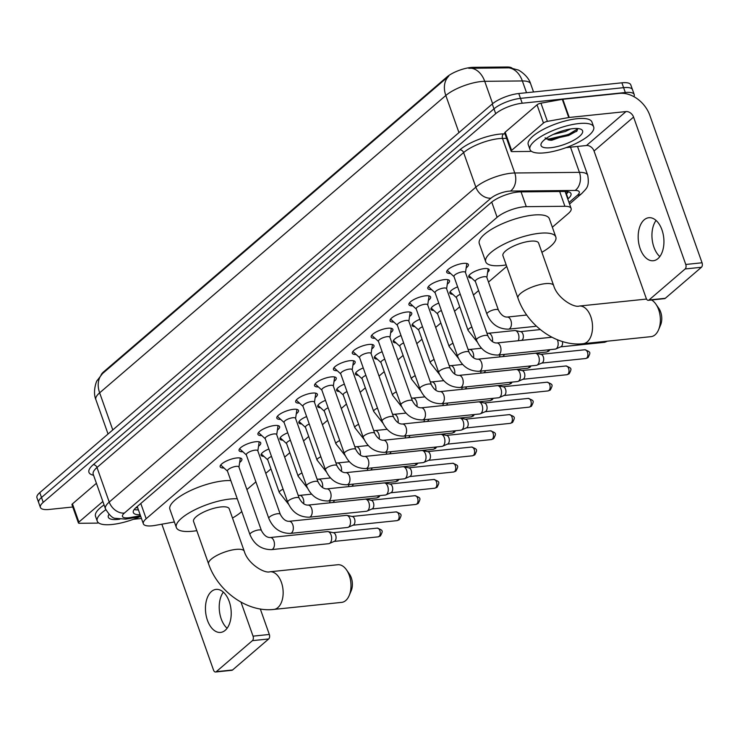 <?xml version="1.0" encoding="UTF-8"?>
<svg xmlns="http://www.w3.org/2000/svg" width="739" height="739" viewBox="0 0 739 739"><rect width="100%" height="100%" fill="white"/><g stroke="black" fill="none" stroke-linecap="round" stroke-linejoin="round"><path stroke-width="1.11" d="M281.328 447.742A10.817 3.307 -19.5 0 1 281.476 448.019A10.817 3.307 -19.5 0 1 281.541 448.333M300.21 431.53A10.817 3.307 -19.5 0 1 300.357 431.807A10.817 3.307 -19.5 0 1 300.413 432.121M319.082 415.318A10.817 3.307 -19.5 0 1 319.23 415.595A10.817 3.307 -19.5 0 1 319.294 415.9M337.954 399.097A10.817 3.307 -19.5 0 1 338.111 399.383A10.817 3.307 -19.5 0 1 338.166 399.688M356.835 382.885A10.817 3.307 -19.5 0 1 356.983 383.162A10.817 3.307 -19.5 0 1 357.039 383.476M375.708 366.673A10.817 3.307 -19.5 0 1 375.865 366.95A10.817 3.307 -19.5 0 1 375.92 367.265M394.589 350.462A10.817 3.307 -19.5 0 1 394.737 350.739A10.817 3.307 -19.5 0 1 394.792 351.053M413.461 334.25A10.817 3.307 -19.5 0 1 413.609 334.527A10.817 3.307 -19.5 0 1 413.674 334.841M432.343 318.038A10.817 3.307 -19.5 0 1 432.491 318.315A10.817 3.307 -19.5 0 1 432.546 318.62M451.215 301.817A10.817 3.307 -19.5 0 1 451.363 302.103A10.817 3.307 -19.5 0 1 451.427 302.408M470.096 285.605A10.817 3.307 -19.5 0 1 470.244 285.882A10.817 3.307 -19.5 0 1 470.3 286.196M471.593 278.049A10.817 3.307 -19.5 0 1 468.729 276.894A10.817 3.307 -19.5 0 1 473.487 272.054A10.817 3.307 -19.5 0 1 484.378 268.599A10.817 3.307 -19.5 0 1 489.116 269.67A10.817 3.307 -19.5 0 1 487.62 272.368M224.019 467.999A11.501 3.519 -19.5 0 1 220.176 466.78A11.501 3.519 -19.5 0 1 225.238 461.626A11.501 3.519 -19.5 0 1 236.822 457.958A11.501 3.519 -19.5 0 1 241.865 459.095A11.501 3.519 -19.5 0 1 239.648 462.466M242.9 451.788A11.501 3.519 -19.5 0 1 239.057 450.559A11.501 3.519 -19.5 0 1 244.11 445.414A11.501 3.519 -19.5 0 1 255.694 441.737A11.501 3.519 -19.5 0 1 260.738 442.883A11.501 3.519 -19.5 0 1 258.53 446.254M261.772 435.576A11.501 3.519 -19.5 0 1 257.929 434.347A11.501 3.519 -19.5 0 1 262.992 429.202A11.501 3.519 -19.5 0 1 274.575 425.525A11.501 3.519 -19.5 0 1 279.619 426.671A11.501 3.519 -19.5 0 1 277.402 430.043M280.654 419.364A11.501 3.519 -19.5 0 1 276.811 418.135A11.501 3.519 -19.5 0 1 281.864 412.99A11.501 3.519 -19.5 0 1 293.448 409.314A11.501 3.519 -19.5 0 1 298.491 410.459A11.501 3.519 -19.5 0 1 296.274 413.831M299.526 403.152A11.501 3.519 -19.5 0 1 295.683 401.924A11.501 3.519 -19.5 0 1 300.745 396.778A11.501 3.519 -19.5 0 1 312.329 393.102A11.501 3.519 -19.5 0 1 317.373 394.247A11.501 3.519 -19.5 0 1 315.156 397.61M318.407 386.931A11.501 3.519 -19.5 0 1 314.555 385.712A11.501 3.519 -19.5 0 1 319.618 380.557A11.501 3.519 -19.5 0 1 331.201 376.89A11.501 3.519 -19.5 0 1 336.245 378.026A11.501 3.519 -19.5 0 1 334.028 381.398M337.28 370.719A11.501 3.519 -19.5 0 1 333.437 369.5A11.501 3.519 -19.5 0 1 338.499 364.345A11.501 3.519 -19.5 0 1 350.083 360.678A11.501 3.519 -19.5 0 1 355.126 361.814A11.501 3.519 -19.5 0 1 352.909 365.186M356.161 354.508A11.501 3.519 -19.5 0 1 352.309 353.279A11.501 3.519 -19.5 0 1 357.371 348.134A11.501 3.519 -19.5 0 1 368.955 344.457A11.501 3.519 -19.5 0 1 373.999 345.603A11.501 3.519 -19.5 0 1 371.782 348.974M375.033 338.296A11.501 3.519 -19.5 0 1 371.19 337.067A11.501 3.519 -19.5 0 1 376.243 331.922A11.501 3.519 -19.5 0 1 387.827 328.245A11.501 3.519 -19.5 0 1 392.88 329.391A11.501 3.519 -19.5 0 1 390.663 332.762M393.905 322.084A11.501 3.519 -19.5 0 1 390.063 320.855A11.501 3.519 -19.5 0 1 395.125 315.71A11.501 3.519 -19.5 0 1 406.709 312.034A11.501 3.519 -19.5 0 1 411.752 313.179A11.501 3.519 -19.5 0 1 409.535 316.551M412.787 305.872A11.501 3.519 -19.5 0 1 408.944 304.644A11.501 3.519 -19.5 0 1 413.997 299.489A11.501 3.519 -19.5 0 1 425.581 295.822A11.501 3.519 -19.5 0 1 430.625 296.958A11.501 3.519 -19.5 0 1 428.408 300.33M431.659 289.651A11.501 3.519 -19.5 0 1 427.816 288.432A11.501 3.519 -19.5 0 1 432.878 283.277A11.501 3.519 -19.5 0 1 444.462 279.61A11.501 3.519 -19.5 0 1 449.506 280.746A11.501 3.519 -19.5 0 1 447.289 284.118M450.541 273.439A11.501 3.519 -19.5 0 1 446.698 272.22A11.501 3.519 -19.5 0 1 451.751 267.065A11.501 3.519 -19.5 0 1 463.335 263.398A11.501 3.519 -19.5 0 1 468.378 264.534A11.501 3.519 -19.5 0 1 466.161 267.906M552.356 227.215L568.291 213.534A20.276 6.198 160.5 0 0 571.118 208.453A20.276 6.198 160.5 0 0 564.901 206.283L526.288 206.661A20.276 6.198 160.5 0 0 523.618 206.818A20.276 6.198 160.5 0 0 497.116 217.294L146.183 518.723A20.276 6.198 160.5 0 0 143.348 523.794A20.276 6.198 160.5 0 0 155.218 525.383L174.376 521.956M512.09 68.145A18.244 5.579 160.5 0 0 507.065 67L473.283 67.332A18.244 5.579 160.5 0 0 470.872 67.48A18.244 5.579 160.5 0 0 447.021 76.902L103.571 371.902A18.244 5.579 160.5 0 0 101.114 374.95M246.909 489.578L255.888 481.865M265.781 473.357L270.954 468.923M284.663 457.145L289.836 452.702M303.535 440.934L308.708 436.49M322.416 424.722L327.589 420.279M341.289 408.51L346.462 404.067M360.17 392.298L365.334 387.855M379.042 376.077L384.215 371.643M397.915 359.865L403.088 355.422M416.796 343.653L421.969 339.21M435.668 327.442L440.841 322.998M454.55 311.23L459.723 306.787M473.422 295.018L478.595 290.575M488.488 282.076L506.723 266.409M452.721 294.261A10.817 3.307 -19.5 0 1 449.857 293.106A10.817 3.307 -19.5 0 1 457.635 286.871M433.839 310.472A10.817 3.307 -19.5 0 1 430.976 309.318A10.817 3.307 -19.5 0 1 438.763 303.082M414.967 326.684A10.817 3.307 -19.5 0 1 412.103 325.529A10.817 3.307 -19.5 0 1 419.881 319.303M396.095 342.896A10.817 3.307 -19.5 0 1 393.231 341.741A10.817 3.307 -19.5 0 1 401.009 335.515M377.213 359.117A10.817 3.307 -19.5 0 1 374.35 357.962A10.817 3.307 -19.5 0 1 382.128 351.727M358.341 375.329A10.817 3.307 -19.5 0 1 355.477 374.174A10.817 3.307 -19.5 0 1 363.255 367.939M339.46 391.541A10.817 3.307 -19.5 0 1 336.596 390.386A10.817 3.307 -19.5 0 1 344.374 384.151M320.587 407.752A10.817 3.307 -19.5 0 1 317.724 406.598A10.817 3.307 -19.5 0 1 325.502 400.362M301.706 423.964A10.817 3.307 -19.5 0 1 298.842 422.81A10.817 3.307 -19.5 0 1 306.62 416.584M282.834 440.176A10.817 3.307 -19.5 0 1 279.97 439.021A10.817 3.307 -19.5 0 1 287.748 432.795M263.962 456.397A10.817 3.307 -19.5 0 1 261.089 455.242A10.817 3.307 -19.5 0 1 268.876 449.007M510.316 67.886L517.799 69.919C517.697 69.3 528.228 75.295 530.657 83.84A27.038 8.268 160.5 0 0 522.362 80.948L484.719 81.318A27.038 8.268 160.5 0 0 481.154 81.53A27.038 8.268 160.5 0 0 445.82 95.488A23.657 17.671 -130.7 0 1 448.721 76.2L102.545 373.546L97.178 380.53C96.698 380.234 92.384 391.661 95.867 399.605L108.051 434.005M526.528 92.708L522.362 80.948A23.657 16.812 -90.6 0 0 508.903 67.849L468.775 68.284M72.782 507L49.282 509.439A20.276 6.198 -19.5 0 1 40.386 507.425L38.668 502.575A20.276 6.198 -19.5 0 1 41.504 497.495L493.985 108.836A20.276 6.198 -19.5 0 1 520.487 98.37L623.605 87.664A20.276 6.198 -19.5 0 1 632.492 89.678A20.276 6.198 -19.5 0 0 623.605 87.664L520.487 98.37A20.276 6.198 -19.5 0 0 493.985 108.836L41.504 497.495A20.276 6.198 -19.5 0 0 38.668 502.575L36.95 497.716A20.276 6.198 -19.5 0 1 39.777 492.645L492.266 103.987A20.276 6.198 -19.5 0 1 518.769 93.52L621.887 82.814A20.276 6.198 -19.5 0 1 630.773 84.828L634.21 94.527A20.276 6.198 -19.5 0 1 633.914 96.661M567.783 199.022L568.152 198.708A20.276 6.198 160.5 0 0 570.979 193.627A20.276 6.198 160.5 0 0 564.762 191.456L520.358 191.891A20.276 6.198 160.5 0 0 517.688 192.057A20.276 6.198 160.5 0 0 491.186 202.523L136.152 507.471A20.276 6.198 160.5 0 0 133.316 512.552A20.276 6.198 160.5 0 0 140.133 514.714M40.386 507.425A20.276 6.198 -19.5 0 1 43.222 502.344L495.703 113.695A20.276 6.198 -19.5 0 1 522.205 103.22L625.323 92.514A20.276 6.198 -19.5 0 1 634.21 94.527M138.415 509.855A20.276 6.198 -19.5 0 1 134.184 509.513M565.732 193.23A20.276 15.149 -130.7 0 0 568.383 191.826A20.276 6.198 -19.5 0 1 566.434 193.858L566.065 194.172M544.791 152.825A33.791 10.328 -19.5 0 1 529.965 149.472A33.791 10.328 -19.5 0 1 544.828 134.341A33.791 10.328 -19.5 0 1 578.859 123.552A33.791 10.328 -19.5 0 1 593.676 126.905A33.791 10.328 -19.5 0 1 578.813 142.036A33.791 10.328 -19.5 0 1 544.791 152.825M529.965 149.472L528.246 144.613A33.791 10.328 -19.5 0 1 543.11 129.491A33.791 10.328 -19.5 0 1 577.141 118.702A33.791 10.328 -19.5 0 1 591.957 122.055L593.676 126.905M572.928 128.651A22.031 6.734 -19.5 0 1 580.771 129.186A22.031 6.734 -19.5 0 1 575.635 139.135A22.031 6.734 -19.5 0 1 550.712 147.726A22.031 6.734 -19.5 0 1 541.428 143.117A22.031 6.734 -19.5 0 1 572.928 128.651M545.096 137.842L549.613 140.198L551.765 140.262L576.596 131.394L577.898 128.549M553.271 134.424L565.427 131.459L570.619 128.956M548.19 139.976L568.679 135.496L577.168 130.775M545.798 138.914L549.012 138.997L568.346 134.535L577.953 128.743M657.932 258.641A21.625 12.766 -95.9 0 0 663.077 233.783A21.625 12.766 -95.9 0 0 648.824 217.719A21.625 12.766 -95.9 0 0 644.186 219.816A21.625 12.766 -95.9 0 0 639.032 244.674A21.625 12.766 -95.9 0 0 653.285 260.738A21.625 12.766 -95.9 0 0 657.932 258.641M511.61 150.396A3.381 1.035 160.5 0 0 511.139 151.246L504.7 133.048A3.381 1.035 -19.5 0 1 505.171 132.198L511.61 150.396L543.47 123.034L537.031 104.836A3.381 1.035 -19.5 0 1 540.948 103.164L562.305 99.34A3.381 1.035 -19.5 0 1 562.804 99.266L619.55 93.373A27.038 20.202 -130.7 0 1 649.849 115.386L702.05 262.779A3.381 1.995 84.1 0 1 701.422 267.278L685.136 268.968A3.381 1.995 -95.9 0 0 685.764 264.47L633.572 117.076A6.762 5.053 49.3 0 0 625.998 111.571L569.252 117.464A3.381 1.035 160.5 0 0 568.753 117.538L547.396 121.362A3.381 1.035 160.5 0 0 543.47 123.034M505.171 132.198L537.031 104.836M566.074 147.634L586.47 145.518A6.762 5.053 49.3 0 1 594.045 151.024L646.246 298.417A3.381 1.995 -95.9 0 0 648.297 300.32A3.381 1.995 -95.9 0 0 649.018 299.988L665.303 298.297L701.422 267.278M665.303 298.297A3.381 1.995 84.1 0 1 664.583 298.63L648.297 300.32M649.018 299.988L685.136 268.968M511.139 151.246A3.381 1.035 160.5 0 0 512.173 151.606L529.281 151.44A3.381 1.035 160.5 0 0 529.724 151.412L531.378 151.236M659.816 256.581A21.625 12.766 84.1 0 1 656.066 220.444M140.105 516.607A33.791 10.328 -19.5 0 1 112.06 524.496A33.791 10.328 -19.5 0 1 97.243 521.143A33.791 10.328 -19.5 0 1 105.825 509.762M97.243 521.143L95.525 516.293A33.791 10.328 -19.5 0 1 104.079 504.931M119.792 519.175A22.031 6.734 -19.5 0 1 117.991 519.406A22.031 6.734 -19.5 0 1 108.707 514.797A22.031 6.734 -19.5 0 1 108.956 514.372M553.65 285.531A18.928 5.783 160.5 0 0 545.345 283.656A18.928 5.783 160.5 0 0 520.616 293.429A18.928 5.783 160.5 0 0 517.974 298.168L502.936 255.712A18.928 5.783 160.5 0 1 511.259 247.242A18.928 5.783 160.5 0 1 530.316 241.2A18.928 5.783 160.5 0 1 538.611 243.076L553.65 285.531C557.114 297.983 573.806 308.006 579.302 306.048A18.928 11.168 84.1 0 1 591.782 320.107A18.928 11.168 84.1 0 1 587.274 341.852A18.928 11.168 84.1 0 1 583.21 343.69L651.05 336.642A18.928 11.168 -95.9 0 0 655.114 334.804A18.928 11.168 -95.9 0 0 658.551 329.825A18.928 11.168 -95.9 0 0 655.881 304.135A18.928 11.168 -95.9 0 0 651.53 299.988M506.197 264.931A37.172 11.362 -19.5 0 1 502.03 265.486A37.172 11.362 -19.5 0 1 485.735 261.8A37.172 11.362 -19.5 0 1 502.077 245.163A37.172 11.362 -19.5 0 1 539.516 233.293A37.172 11.362 -19.5 0 1 555.811 236.979A37.172 11.362 -19.5 0 1 541.872 252.295M485.735 261.8L479.288 243.602A37.172 11.362 -19.5 0 1 495.638 226.965A37.172 11.362 -19.5 0 1 533.068 215.095A37.172 11.362 -19.5 0 1 549.363 218.781L555.811 236.979M655.881 304.135L658.883 308.459A12.166 7.178 84.1 0 1 660.601 324.975L658.551 329.825M341.677 602.377A18.928 11.168 -95.9 0 0 345.732 600.539A18.928 11.168 -95.9 0 0 349.168 595.56A18.928 11.168 -95.9 0 0 346.508 569.871A18.928 11.168 -95.9 0 0 337.76 564.735L269.929 571.783A18.928 11.168 84.1 0 1 282.4 585.842A18.928 11.168 84.1 0 1 277.892 607.587A18.928 11.168 84.1 0 1 273.836 609.426L341.677 602.377M269.929 571.783C264.433 573.741 247.731 563.718 244.267 551.266L229.229 508.811A18.928 5.783 160.5 0 0 220.933 506.936A18.928 5.783 160.5 0 0 201.876 512.977A18.928 5.783 160.5 0 0 193.553 521.448L208.592 563.903C217.857 591.163 247.066 612.585 273.836 609.426M196.823 530.667A37.172 11.362 -19.5 0 1 192.648 531.221A37.172 11.362 -19.5 0 1 176.353 527.535A37.172 11.362 -19.5 0 1 192.703 510.898A37.172 11.362 -19.5 0 1 230.134 499.028A37.172 11.362 -19.5 0 1 237.265 498.779M176.353 527.535L169.905 509.337A37.172 11.362 -19.5 0 1 186.256 492.701A37.172 11.362 -19.5 0 1 223.686 480.83A37.172 11.362 -19.5 0 1 230.817 480.581M241.782 511.554A37.172 11.362 -19.5 0 1 232.499 518.03M346.508 569.871L349.51 574.194A12.166 7.178 84.1 0 1 351.219 590.71L349.168 595.56M447.501 270.104A10.134 3.095 160.5 0 0 447.548 270.548A10.134 3.095 160.5 0 0 447.843 270.973L454.005 276.617M462.753 271.804A6.078 1.857 160.5 0 0 456.628 273.753A6.078 1.857 160.5 0 0 453.949 276.469L476.461 340.042A6.078 1.857 160.5 0 1 477.126 338.684A6.078 1.857 160.5 0 1 485.264 335.377A6.078 1.857 160.5 0 1 487.934 335.977L465.422 272.414A6.078 1.857 160.5 0 0 462.753 271.804M557.317 339.718A6.078 3.593 84.1 0 1 557.612 340.448A6.078 3.593 84.1 0 1 556.485 348.54A6.078 3.593 84.1 0 1 555.82 348.956A6.078 3.593 84.1 0 1 555.174 349.131L497.975 355.062C487.906 355.043 480.729 350.037 476.461 340.042M562.444 341.538A4.397 2.596 84.1 0 1 561.372 346.452A4.397 2.596 84.1 0 1 560.892 346.757L555.82 348.956M465.468 272.552L466.706 264.294A10.134 3.095 160.5 0 0 466.66 263.777A10.134 3.095 160.5 0 0 466.429 263.407M428.62 286.326A10.134 3.095 160.5 0 0 428.675 286.76A10.134 3.095 160.5 0 0 428.962 287.185L435.123 292.829M443.871 288.025A6.078 1.857 160.5 0 0 437.747 289.965A6.078 1.857 160.5 0 0 435.077 292.681L457.589 356.253A6.078 1.857 160.5 0 1 458.254 354.896A6.078 1.857 160.5 0 1 466.383 351.588A6.078 1.857 160.5 0 1 469.053 352.198L446.541 288.626A6.078 1.857 160.5 0 0 443.871 288.025M479.103 371.283A6.078 3.593 84.1 0 0 480.211 370.839A6.078 3.593 84.1 0 0 480.405 370.692A6.078 3.593 84.1 0 0 481.856 363.699A6.078 3.593 84.1 0 0 477.847 359.182L535.045 353.242A6.078 3.593 84.1 0 1 535.71 353.279A6.078 3.593 84.1 0 1 538.74 356.66A6.078 3.593 84.1 0 1 537.604 364.752A6.078 3.593 84.1 0 1 536.939 365.168A6.078 3.593 84.1 0 1 536.302 365.343L479.103 371.283C469.025 371.255 461.857 366.248 457.589 356.253M535.71 353.279L541.124 354.378A4.397 2.596 84.1 0 1 543.313 356.826A4.397 2.596 84.1 0 1 542.491 362.673A4.397 2.596 84.1 0 1 542.02 362.978L536.939 365.168M446.596 288.764L447.834 280.506A10.134 3.095 160.5 0 0 447.788 279.989A10.134 3.095 160.5 0 0 447.548 279.619M409.748 302.537A10.134 3.095 160.5 0 0 409.803 302.972A10.134 3.095 160.5 0 0 410.09 303.396L416.251 309.041M424.999 304.237A6.078 1.857 160.5 0 0 418.874 306.177A6.078 1.857 160.5 0 0 416.196 308.902L438.707 372.465A6.078 1.857 160.5 0 1 439.372 371.107A6.078 1.857 160.5 0 1 447.511 367.8A6.078 1.857 160.5 0 1 450.18 368.41L427.669 304.837A6.078 1.857 160.5 0 0 424.999 304.237M460.221 387.495A6.078 3.593 84.1 0 0 461.33 387.06A6.078 3.593 84.1 0 0 461.524 386.903A6.078 3.593 84.1 0 0 462.974 379.911A6.078 3.593 84.1 0 0 458.965 375.394L516.164 369.454A6.078 3.593 84.1 0 1 516.829 369.491A6.078 3.593 84.1 0 1 519.859 372.872A6.078 3.593 84.1 0 1 518.732 380.964A6.078 3.593 84.1 0 1 518.067 381.389A6.078 3.593 84.1 0 1 517.42 381.555L460.221 387.495C450.153 387.467 442.975 382.46 438.707 372.465M516.829 369.491L522.251 370.599A4.397 2.596 84.1 0 1 524.441 373.038A4.397 2.596 84.1 0 1 523.618 378.885A4.397 2.596 84.1 0 1 523.138 379.19L518.067 381.389M427.715 304.976L428.953 296.718A10.134 3.095 160.5 0 0 428.916 296.21A10.134 3.095 160.5 0 0 428.675 295.831M390.876 318.749A10.134 3.095 160.5 0 0 390.922 319.183A10.134 3.095 160.5 0 0 391.208 319.608L397.37 325.252M406.127 320.449A6.078 1.857 160.5 0 0 400.002 322.389A6.078 1.857 160.5 0 0 397.323 325.114L419.835 388.686A6.078 1.857 160.5 0 1 420.5 387.319A6.078 1.857 160.5 0 1 428.638 384.021A6.078 1.857 160.5 0 1 431.299 384.622L408.787 321.049A6.078 1.857 160.5 0 0 406.127 320.449M441.349 403.706A6.078 3.593 84.1 0 0 442.458 403.272A6.078 3.593 84.1 0 0 442.652 403.115A6.078 3.593 84.1 0 0 444.102 396.122A6.078 3.593 84.1 0 0 440.093 391.605L497.292 385.666A6.078 3.593 84.1 0 1 497.957 385.703A6.078 3.593 84.1 0 1 500.987 389.083A6.078 3.593 84.1 0 1 499.85 397.176A6.078 3.593 84.1 0 1 499.185 397.6A6.078 3.593 84.1 0 1 498.548 397.767L441.349 403.706C431.271 403.679 424.103 398.672 419.835 388.686M497.957 385.703L503.37 386.811A4.397 2.596 84.1 0 1 505.559 389.25A4.397 2.596 84.1 0 1 504.746 395.097A4.397 2.596 84.1 0 1 504.266 395.402L499.185 397.6M408.843 321.197L410.08 312.93A10.134 3.095 160.5 0 0 410.034 312.421A10.134 3.095 160.5 0 0 409.803 312.043M371.994 334.961A10.134 3.095 160.5 0 0 372.05 335.404A10.134 3.095 160.5 0 0 372.336 335.829L378.497 341.464M387.245 336.661A6.078 1.857 160.5 0 0 381.121 338.601A6.078 1.857 160.5 0 0 378.442 341.326L400.954 404.898A6.078 1.857 160.5 0 1 401.628 403.54A6.078 1.857 160.5 0 1 409.757 400.233A6.078 1.857 160.5 0 1 412.427 400.834L389.915 337.261A6.078 1.857 160.5 0 0 387.245 336.661M422.468 419.918A6.078 3.593 84.1 0 0 423.576 419.484A6.078 3.593 84.1 0 0 423.78 419.327A6.078 3.593 84.1 0 0 425.221 412.334A6.078 3.593 84.1 0 0 421.212 407.817L478.419 401.877A6.078 3.593 84.1 0 1 479.075 401.914A6.078 3.593 84.1 0 1 482.114 405.295A6.078 3.593 84.1 0 1 480.978 413.387A6.078 3.593 84.1 0 1 480.313 413.812A6.078 3.593 84.1 0 1 479.676 413.979L422.468 419.918C412.399 419.9 405.231 414.884 400.954 404.898M479.075 401.914L484.498 403.023A4.397 2.596 84.1 0 1 486.687 405.462A4.397 2.596 84.1 0 1 485.865 411.309A4.397 2.596 84.1 0 1 485.384 411.614L480.313 413.812M389.961 337.409L391.199 329.141A10.134 3.095 160.5 0 0 391.162 328.633A10.134 3.095 160.5 0 0 390.922 328.264M353.122 351.173A10.134 3.095 160.5 0 0 353.168 351.616A10.134 3.095 160.5 0 0 353.464 352.041L359.616 357.676M368.373 352.873A6.078 1.857 160.5 0 0 362.249 354.812A6.078 1.857 160.5 0 0 359.57 357.537L382.081 421.11A6.078 1.857 160.5 0 1 382.747 419.752A6.078 1.857 160.5 0 1 390.885 416.445A6.078 1.857 160.5 0 1 393.545 417.045L371.033 353.482A6.078 1.857 160.5 0 0 368.373 352.873M403.596 436.13A6.078 3.593 84.1 0 0 404.704 435.696A6.078 3.593 84.1 0 0 404.898 435.539A6.078 3.593 84.1 0 0 406.348 428.555A6.078 3.593 84.1 0 0 402.339 424.029L459.538 418.098A6.078 3.593 84.1 0 1 460.203 418.126A6.078 3.593 84.1 0 1 463.233 421.507A6.078 3.593 84.1 0 1 462.097 429.599A6.078 3.593 84.1 0 1 461.441 430.024A6.078 3.593 84.1 0 1 460.794 430.19L403.596 436.13C393.517 436.112 386.349 431.105 382.081 421.11M460.203 418.126L465.616 419.235A4.397 2.596 84.1 0 1 467.805 421.683A4.397 2.596 84.1 0 1 466.993 427.521A4.397 2.596 84.1 0 1 466.512 427.826L461.441 430.024M371.089 353.621L372.327 345.362A10.134 3.095 160.5 0 0 372.28 344.845A10.134 3.095 160.5 0 0 372.05 344.476M334.24 367.394A10.134 3.095 160.5 0 0 334.296 367.828A10.134 3.095 160.5 0 0 334.582 368.253L340.744 373.897M349.492 369.084A6.078 1.857 160.5 0 0 343.367 371.033A6.078 1.857 160.5 0 0 340.697 373.749L363.209 437.322A6.078 1.857 160.5 0 1 363.874 435.964A6.078 1.857 160.5 0 1 372.003 432.657A6.078 1.857 160.5 0 1 374.673 433.257L352.161 369.694A6.078 1.857 160.5 0 0 349.492 369.084M384.714 452.351A6.078 3.593 84.1 0 0 385.823 451.908A6.078 3.593 84.1 0 0 386.026 451.76A6.078 3.593 84.1 0 0 387.467 444.767A6.078 3.593 84.1 0 0 383.458 440.25L440.666 434.31A6.078 3.593 84.1 0 1 441.322 434.338A6.078 3.593 84.1 0 1 444.361 437.728A6.078 3.593 84.1 0 1 443.224 445.82A6.078 3.593 84.1 0 1 442.559 446.236A6.078 3.593 84.1 0 1 441.922 446.411L384.714 452.351C374.645 452.323 367.477 447.317 363.209 437.322M441.322 434.338L446.744 435.447A4.397 2.596 84.1 0 1 448.933 437.894A4.397 2.596 84.1 0 1 448.111 443.742A4.397 2.596 84.1 0 1 447.631 444.037L442.559 446.236M352.207 369.833L353.445 361.574A10.134 3.095 160.5 0 0 353.408 361.057A10.134 3.095 160.5 0 0 353.168 360.687M315.368 383.606A10.134 3.095 160.5 0 0 315.414 384.04A10.134 3.095 160.5 0 0 315.71 384.465L321.871 390.109M330.619 385.305A6.078 1.857 160.5 0 0 324.495 387.245A6.078 1.857 160.5 0 0 321.816 389.961L344.328 453.534A6.078 1.857 160.5 0 1 344.993 452.176A6.078 1.857 160.5 0 1 353.131 448.869A6.078 1.857 160.5 0 1 355.801 449.478L333.289 385.906A6.078 1.857 160.5 0 0 330.619 385.305M365.842 468.563A6.078 3.593 84.1 0 0 366.95 468.12A6.078 3.593 84.1 0 0 367.144 467.972A6.078 3.593 84.1 0 0 368.595 460.979A6.078 3.593 84.1 0 0 364.586 456.462L421.784 450.522A6.078 3.593 84.1 0 1 422.449 450.559A6.078 3.593 84.1 0 1 425.479 453.94A6.078 3.593 84.1 0 1 424.352 462.032A6.078 3.593 84.1 0 1 423.687 462.448A6.078 3.593 84.1 0 1 423.041 462.623L365.842 468.563C355.764 468.535 348.596 463.529 344.328 453.534M422.449 450.559L427.863 451.658A4.397 2.596 84.1 0 1 430.052 454.106A4.397 2.596 84.1 0 1 429.239 459.954A4.397 2.596 84.1 0 1 428.759 460.258L423.687 462.448M333.335 386.044L334.573 377.786A10.134 3.095 160.5 0 0 334.527 377.269A10.134 3.095 160.5 0 0 334.296 376.899M296.487 399.817A10.134 3.095 160.5 0 0 296.542 400.252A10.134 3.095 160.5 0 0 296.829 400.677L302.99 406.321M311.738 401.517A6.078 1.857 160.5 0 0 305.613 403.457A6.078 1.857 160.5 0 0 302.944 406.182L325.456 469.745A6.078 1.857 160.5 0 1 326.121 468.387A6.078 1.857 160.5 0 1 334.25 465.08A6.078 1.857 160.5 0 1 336.919 465.69L314.408 402.118A6.078 1.857 160.5 0 0 311.738 401.517M346.961 484.775A6.078 3.593 84.1 0 0 348.069 484.341A6.078 3.593 84.1 0 0 348.272 484.184A6.078 3.593 84.1 0 0 349.723 477.191A6.078 3.593 84.1 0 0 345.704 472.674L402.912 466.734A6.078 3.593 84.1 0 1 403.577 466.771A6.078 3.593 84.1 0 1 406.607 470.152A6.078 3.593 84.1 0 1 405.471 478.244A6.078 3.593 84.1 0 1 404.806 478.669A6.078 3.593 84.1 0 1 404.168 478.835L346.961 484.775C336.892 484.747 329.723 479.74 325.456 469.745M403.577 466.771L408.99 467.879A4.397 2.596 84.1 0 1 411.18 470.318A4.397 2.596 84.1 0 1 410.357 476.165A4.397 2.596 84.1 0 1 409.886 476.47L404.806 478.669M314.463 402.256L315.692 393.998A10.134 3.095 160.5 0 0 315.655 393.49A10.134 3.095 160.5 0 0 315.414 393.111M277.615 416.029A10.134 3.095 160.5 0 0 277.661 416.463A10.134 3.095 160.5 0 0 277.956 416.888L284.118 422.532M292.866 417.729A6.078 1.857 160.5 0 0 286.741 419.669A6.078 1.857 160.5 0 0 284.062 422.394L306.574 485.966A6.078 1.857 160.5 0 1 307.239 484.599A6.078 1.857 160.5 0 1 315.377 481.301A6.078 1.857 160.5 0 1 318.047 481.902L295.535 418.329A6.078 1.857 160.5 0 0 292.866 417.729M328.088 500.987A6.078 3.593 84.1 0 0 329.197 500.552A6.078 3.593 84.1 0 0 329.391 500.395A6.078 3.593 84.1 0 0 330.841 493.403A6.078 3.593 84.1 0 0 326.832 488.885L384.031 482.946A6.078 3.593 84.1 0 1 384.696 482.983A6.078 3.593 84.1 0 1 387.726 486.364A6.078 3.593 84.1 0 1 386.599 494.456A6.078 3.593 84.1 0 1 385.934 494.881A6.078 3.593 84.1 0 1 385.287 495.047L328.088 500.987C318.019 500.959 310.842 495.952 306.574 485.966M384.696 482.983L390.118 484.091A4.397 2.596 84.1 0 1 392.307 486.53A4.397 2.596 84.1 0 1 391.485 492.377A4.397 2.596 84.1 0 1 391.005 492.682L385.934 494.881M295.582 418.477L296.819 410.21A10.134 3.095 160.5 0 0 296.773 409.702A10.134 3.095 160.5 0 0 296.542 409.323M258.742 432.241A10.134 3.095 160.5 0 0 258.789 432.684A10.134 3.095 160.5 0 0 259.075 433.109L265.236 438.744M273.993 433.941A6.078 1.857 160.5 0 0 267.86 435.881A6.078 1.857 160.5 0 0 265.19 438.606L287.702 502.178A6.078 1.857 160.5 0 1 288.367 500.82A6.078 1.857 160.5 0 1 296.496 497.513A6.078 1.857 160.5 0 1 299.166 498.114L276.654 434.541A6.078 1.857 160.5 0 0 273.993 433.941M309.216 517.198A6.078 3.593 84.1 0 0 310.325 516.764A6.078 3.593 84.1 0 0 310.519 516.607A6.078 3.593 84.1 0 0 311.969 509.614A6.078 3.593 84.1 0 0 307.96 505.097L365.158 499.158A6.078 3.593 84.1 0 1 365.823 499.194A6.078 3.593 84.1 0 1 368.853 502.575A6.078 3.593 84.1 0 1 367.717 510.667A6.078 3.593 84.1 0 1 367.052 511.092A6.078 3.593 84.1 0 1 366.415 511.259L309.216 517.198C299.138 517.18 291.97 512.164 287.702 502.178M365.823 499.194L371.237 500.303A4.397 2.596 84.1 0 1 373.426 502.742A4.397 2.596 84.1 0 1 372.613 508.589A4.397 2.596 84.1 0 1 372.133 508.894L367.052 511.092M276.709 434.689L277.947 426.421A10.134 3.095 160.5 0 0 277.901 425.913A10.134 3.095 160.5 0 0 277.67 425.544M239.861 448.453A10.134 3.095 160.5 0 0 239.916 448.896A10.134 3.095 160.5 0 0 240.203 449.321L246.364 454.965M255.112 450.153A6.078 1.857 160.5 0 0 248.988 452.092A6.078 1.857 160.5 0 0 246.309 454.818L268.82 518.39A6.078 1.857 160.5 0 1 269.495 517.032A6.078 1.857 160.5 0 1 277.624 513.725A6.078 1.857 160.5 0 1 280.293 514.326L257.782 450.762A6.078 1.857 160.5 0 0 255.112 450.153M290.335 533.41A6.078 3.593 84.1 0 0 291.443 532.976A6.078 3.593 84.1 0 0 291.637 532.819A6.078 3.593 84.1 0 0 293.087 525.835A6.078 3.593 84.1 0 0 289.078 521.309L346.277 515.379A6.078 3.593 84.1 0 1 346.942 515.406A6.078 3.593 84.1 0 1 349.972 518.787A6.078 3.593 84.1 0 1 348.845 526.889A6.078 3.593 84.1 0 1 348.18 527.304A6.078 3.593 84.1 0 1 347.533 527.47L290.335 533.41C280.266 533.392 273.088 528.385 268.82 518.39M346.942 515.406L352.364 516.515A4.397 2.596 84.1 0 1 354.554 518.963A4.397 2.596 84.1 0 1 353.732 524.801A4.397 2.596 84.1 0 1 353.251 525.106L348.18 527.304M257.828 450.901L259.066 442.643A10.134 3.095 160.5 0 0 259.029 442.125A10.134 3.095 160.5 0 0 258.789 441.756M220.989 464.674A10.134 3.095 160.5 0 0 221.035 465.108A10.134 3.095 160.5 0 0 221.33 465.533L227.483 471.177M236.24 466.364A6.078 1.857 160.5 0 0 230.115 468.314A6.078 1.857 160.5 0 0 227.436 471.029L249.948 534.602A6.078 1.857 160.5 0 1 250.613 533.244A6.078 1.857 160.5 0 1 258.752 529.937A6.078 1.857 160.5 0 1 261.412 530.537L238.9 466.974A6.078 1.857 160.5 0 0 236.24 466.364M271.462 549.631A6.078 3.593 84.1 0 0 272.571 549.188A6.078 3.593 84.1 0 0 272.765 549.04A6.078 3.593 84.1 0 0 274.215 542.047A6.078 3.593 84.1 0 0 270.206 537.53L327.405 531.59A6.078 3.593 84.1 0 1 328.07 531.618A6.078 3.593 84.1 0 1 331.1 535.008A6.078 3.593 84.1 0 1 329.963 543.1A6.078 3.593 84.1 0 1 329.308 543.516A6.078 3.593 84.1 0 1 328.661 543.692L271.462 549.631C261.384 549.604 254.216 544.597 249.948 534.602M328.07 531.618L333.483 532.727A4.397 2.596 84.1 0 1 335.672 535.175A4.397 2.596 84.1 0 1 334.859 541.022A4.397 2.596 84.1 0 1 334.379 541.317L329.308 543.516M238.956 467.113L240.193 458.854A10.134 3.095 160.5 0 0 240.147 458.337A10.134 3.095 160.5 0 0 239.916 457.968M468.988 275.573A10.134 3.095 160.5 0 0 469.228 275.878L475.389 281.522M498.409 310.075L486.807 277.319A6.078 1.857 160.5 0 0 484.137 276.709A6.078 1.857 160.5 0 0 478.013 278.658A6.078 1.857 160.5 0 0 475.343 281.374L486.936 314.13A6.078 1.857 160.5 0 1 487.601 312.773A6.078 1.857 160.5 0 1 495.74 309.465A6.078 1.857 160.5 0 1 498.409 310.075C500.94 314.823 503.869 317.151 507.194 317.059A6.078 3.593 84.1 0 1 511.203 321.576A6.078 3.593 84.1 0 1 509.753 328.569A6.078 3.593 84.1 0 1 509.559 328.726A6.078 3.593 84.1 0 1 508.45 329.16L534.824 326.416A6.078 3.593 84.1 0 0 535.47 326.25A6.078 3.593 84.1 0 0 536.089 325.862M486.853 277.458L488.091 269.199A10.134 3.095 160.5 0 0 488.082 268.811M450.116 291.785A10.134 3.095 160.5 0 0 450.356 292.09L456.517 297.734M460.277 294.325A6.078 1.857 160.5 0 0 456.462 297.595L468.064 330.351A6.078 1.857 160.5 0 1 468.729 328.984A6.078 1.857 160.5 0 1 471.87 327.081M492.433 341.64A6.078 3.593 84.1 0 0 488.322 333.271L514.695 330.536A6.078 3.593 84.1 0 1 515.36 330.564A6.078 3.593 84.1 0 1 518.39 333.945A6.078 3.593 84.1 0 1 518.224 340.734M515.36 330.564L520.773 331.672A4.397 2.596 84.1 0 1 522.963 334.12A4.397 2.596 84.1 0 1 522.15 339.958A4.397 2.596 84.1 0 1 521.669 340.263L521.337 340.411M431.234 307.997A10.134 3.095 160.5 0 0 431.474 308.302L437.636 313.946M441.395 310.537A6.078 1.857 160.5 0 0 437.59 313.807L449.183 346.563A6.078 1.857 160.5 0 1 449.857 345.205A6.078 1.857 160.5 0 1 452.998 343.293M504.275 354.415A4.397 2.596 84.1 0 1 503.268 356.18A4.397 2.596 84.1 0 1 502.788 356.484L502.455 356.623M499.97 354.859A6.078 3.593 84.1 0 1 499.352 356.946M412.362 324.209A10.134 3.095 160.5 0 0 412.602 324.523L418.764 330.157M422.523 326.749A6.078 1.857 160.5 0 0 418.708 330.019L430.31 362.775A6.078 1.857 160.5 0 1 430.976 361.417A6.078 1.857 160.5 0 1 434.116 359.505M485.403 370.627A4.397 2.596 84.1 0 1 484.396 372.391A4.397 2.596 84.1 0 1 483.916 372.696L483.583 372.835M481.098 371.07A6.078 3.593 84.1 0 1 480.47 373.158M393.49 340.43A10.134 3.095 160.5 0 0 393.721 340.734L399.882 346.369M403.642 342.961A6.078 1.857 160.5 0 0 399.836 346.231L411.429 378.987A6.078 1.857 160.5 0 1 412.103 377.629A6.078 1.857 160.5 0 1 415.244 375.717M466.521 386.839A4.397 2.596 84.1 0 1 465.515 388.603A4.397 2.596 84.1 0 1 465.034 388.908L464.702 389.047M462.217 387.282A6.078 3.593 84.1 0 1 461.598 389.37M374.608 356.641A10.134 3.095 160.5 0 0 374.849 356.946L381.01 362.59M384.77 359.172A6.078 1.857 160.5 0 0 380.954 362.443L392.557 395.199A6.078 1.857 160.5 0 1 393.222 393.841A6.078 1.857 160.5 0 1 396.363 391.929M447.649 403.051A4.397 2.596 84.1 0 1 446.642 404.815A4.397 2.596 84.1 0 1 446.162 405.12L445.829 405.268M443.345 403.503A6.078 3.593 84.1 0 1 442.726 405.591M355.736 372.853A10.134 3.095 160.5 0 0 355.967 373.158L362.128 378.802M365.888 375.394A6.078 1.857 160.5 0 0 362.082 378.654L373.685 411.411A6.078 1.857 160.5 0 1 374.35 410.053A6.078 1.857 160.5 0 1 377.49 408.15M428.768 419.262A4.397 2.596 84.1 0 1 427.761 421.027A4.397 2.596 84.1 0 1 427.281 421.332L426.957 421.479M424.463 419.715A6.078 3.593 84.1 0 1 423.844 421.803M336.855 389.065A10.134 3.095 160.5 0 0 337.095 389.37L343.256 395.014M347.016 391.605A6.078 1.857 160.5 0 0 343.21 394.875L354.803 427.632A6.078 1.857 160.5 0 1 355.468 426.264A6.078 1.857 160.5 0 1 358.618 424.362M409.896 435.483A4.397 2.596 84.1 0 1 408.889 437.239A4.397 2.596 84.1 0 1 408.408 437.543L408.076 437.691M405.591 435.927A6.078 3.593 84.1 0 1 404.972 438.015M317.982 405.277A10.134 3.095 160.5 0 0 318.223 405.582L324.375 411.226M328.144 407.817A6.078 1.857 160.5 0 0 324.329 411.087L335.931 443.843A6.078 1.857 160.5 0 1 336.596 442.485A6.078 1.857 160.5 0 1 339.737 440.573M391.014 451.695A4.397 2.596 84.1 0 1 390.007 453.46A4.397 2.596 84.1 0 1 389.536 453.764L389.204 453.903M386.719 452.139A6.078 3.593 84.1 0 1 386.091 454.226M299.101 421.489A10.134 3.095 160.5 0 0 299.341 421.803L305.503 427.438M309.262 424.029A6.078 1.857 160.5 0 0 305.456 427.299L317.049 460.055A6.078 1.857 160.5 0 1 317.715 458.697A6.078 1.857 160.5 0 1 320.865 456.785M372.142 467.907A4.397 2.596 84.1 0 1 371.135 469.671A4.397 2.596 84.1 0 1 370.655 469.976L370.322 470.115M367.837 468.35A6.078 3.593 84.1 0 1 367.218 470.438M280.229 437.71A10.134 3.095 160.5 0 0 280.469 438.015L286.63 443.649M290.39 440.241A6.078 1.857 160.5 0 0 286.575 443.511L298.177 476.267A6.078 1.857 160.5 0 1 298.842 474.909A6.078 1.857 160.5 0 1 301.983 472.997M353.27 484.119A4.397 2.596 84.1 0 1 352.263 485.883A4.397 2.596 84.1 0 1 351.782 486.188L351.45 486.327M348.965 484.562A6.078 3.593 84.1 0 1 348.337 486.65M261.347 453.922A10.134 3.095 160.5 0 0 261.588 454.226L267.749 459.87M271.509 456.453A6.078 1.857 160.5 0 0 267.703 459.723L279.296 492.479A6.078 1.857 160.5 0 1 279.97 491.121A6.078 1.857 160.5 0 1 283.111 489.209M334.388 500.331A4.397 2.596 84.1 0 1 333.381 502.095A4.397 2.596 84.1 0 1 332.901 502.4L332.568 502.548M330.084 500.783A6.078 3.593 84.1 0 1 329.465 502.871M225.21 630.321A21.625 12.766 -95.9 0 0 230.356 605.463A21.625 12.766 -95.9 0 0 216.102 589.399A21.625 12.766 -95.9 0 0 211.456 591.496A21.625 12.766 -95.9 0 0 206.31 616.354A21.625 12.766 -95.9 0 0 220.564 632.418A21.625 12.766 -95.9 0 0 225.21 630.321M78.888 522.076A3.381 1.035 160.5 0 0 78.417 522.926L71.969 504.728A3.381 1.035 -19.5 0 1 72.45 503.878L78.888 522.076L102.86 501.485M72.45 503.878L96.412 483.288M260.304 608.973L269.329 634.459A3.381 1.995 84.1 0 1 268.7 638.958L252.415 640.648A3.381 1.995 -95.9 0 0 253.043 636.15L240.997 602.128M161.85 524.191L213.525 670.097A3.381 1.995 -95.9 0 0 215.576 672A3.381 1.995 -95.9 0 0 216.296 671.668L232.582 669.977L268.7 638.958M232.582 669.977A3.381 1.995 84.1 0 1 231.852 670.31L215.576 672M216.296 671.668L252.415 640.648M78.417 522.926A3.381 1.035 160.5 0 0 79.452 523.286L96.56 523.12A3.381 1.035 160.5 0 0 97.003 523.092L98.647 522.916M141.463 518.473L133.353 519.314M227.095 628.261A21.625 12.766 84.1 0 1 223.344 592.124M521.06 191.891L526.288 206.661M135.634 507.933L137.112 507.702A20.276 9.154 -100.2 0 0 137.602 507.582M473.283 67.332L473.588 68.21M507.065 67L507.379 67.877M103.571 371.902L103.783 372.502M447.021 76.902L447.234 77.493M491.731 202.07L497.116 217.294M559.672 191.512L564.901 206.283M140.789 503.49L146.183 518.723M471.168 68.2A23.657 16.812 -90.6 0 1 484.719 81.318L492.636 103.672M102.545 373.546A23.657 17.671 49.3 0 0 99.645 392.834A27.038 8.268 160.5 0 0 95.867 399.605M458.956 132.595L445.82 95.488L99.645 392.834L112.781 429.941M39.777 492.645L43.222 502.344M492.266 103.987L495.703 113.695M518.769 93.52L522.205 103.22M621.887 82.814L625.323 92.514M569.002 202.477L577.39 195.281A13.514 4.129 160.5 0 0 575.127 190.45L510.455 191.078A13.514 4.129 160.5 0 0 508.672 191.189A13.514 4.129 160.5 0 0 491.01 198.163L124.383 513.069A13.514 4.129 160.5 0 0 128.429 517.799A13.514 4.129 160.5 0 0 130.415 517.512L140.484 515.711M130.415 517.512A13.514 6.106 -100.2 0 1 128.503 518.686L125.528 519.111L115.552 518.335C112.808 518.501 109.446 515.332 105.465 508.838A27.038 8.268 -19.5 0 1 109.233 502.067L475.861 187.161A27.038 8.268 -19.5 0 1 511.194 173.203A27.038 8.268 -19.5 0 1 514.76 172.991L502.511 138.415A27.038 8.268 160.5 0 0 498.954 138.627A27.038 8.268 160.5 0 0 463.612 152.585L96.994 467.491A27.038 8.268 160.5 0 0 93.216 474.262L93.188 474.179M93.567 475.242A30.41 9.293 -19.5 0 1 93.206 464.739L459.824 149.832A3.381 2.522 -130.7 0 1 463.612 152.585L475.861 187.161A13.514 10.097 49.3 0 0 491.01 198.163M459.824 149.832A30.41 9.293 -19.5 0 1 499.582 134.128A30.41 9.293 -19.5 0 1 503.592 133.888L504.986 133.879M510.455 191.078A13.514 9.607 -90.6 0 0 514.76 172.991L579.431 172.353L570.517 147.181M575.127 190.45A13.514 9.607 -90.6 0 0 579.431 172.353A27.038 8.268 -19.5 0 1 587.717 175.254L577.519 146.451M506.584 138.378L502.511 138.415A3.381 2.402 89.4 0 1 503.592 133.888M124.383 513.069A13.514 10.097 49.3 0 1 109.233 502.067L96.994 467.491A3.381 2.522 -130.7 0 0 93.206 464.739M577.39 195.281A13.514 10.097 49.3 0 0 581.898 193.396C586.082 188.611 589.731 187.392 587.717 175.254M567.413 192.944L566.046 194.117M566.434 193.858L568.152 198.708M594.045 151.024L633.572 117.076M586.47 145.518L625.998 111.571M562.804 99.266L569.252 117.464M685.764 264.47L702.05 262.779M568.753 117.538L562.305 99.34M540.948 103.164L547.396 121.362M244.267 551.266A18.928 5.783 160.5 0 0 235.972 549.391A18.928 5.783 160.5 0 0 211.234 559.164A18.928 5.783 160.5 0 0 208.592 563.903M606.026 341.316A4.397 2.596 84.1 0 1 605.546 341.871A4.397 2.596 84.1 0 1 604.604 342.296L560.67 346.859M607.07 341.215L607.015 341.261A4.397 3.279 -130.7 0 1 605.546 341.871M487.934 335.977C490.465 340.725 493.393 343.053 496.719 342.97A6.078 3.593 84.1 0 1 500.728 347.487A6.078 3.593 84.1 0 1 499.278 354.48A6.078 3.593 84.1 0 1 499.084 354.628A6.078 3.593 84.1 0 1 497.975 355.062M585.731 358.507L588.142 357.473C590.683 352.235 590.904 352.087 584.826 349.769A4.397 2.596 84.1 0 1 587.717 353.039A4.397 2.596 84.1 0 1 586.674 358.082A4.397 2.596 84.1 0 1 585.731 358.507L541.789 363.071M588.142 357.473A4.397 3.279 -130.7 0 1 586.674 358.082M566.85 374.728L569.261 373.685C571.81 368.447 572.032 368.299 565.945 365.981A4.397 2.596 84.1 0 1 568.845 369.251A4.397 2.596 84.1 0 1 567.792 374.294A4.397 2.596 84.1 0 1 566.85 374.728L522.916 379.283M569.261 373.685A4.397 3.279 -130.7 0 1 567.792 374.294M547.978 390.94L550.389 389.896C552.929 384.659 553.151 384.511 547.072 382.202A4.397 2.596 84.1 0 1 549.964 385.462A4.397 2.596 84.1 0 1 548.92 390.506A4.397 2.596 84.1 0 1 547.978 390.94L504.035 395.504M550.389 389.896A4.397 3.279 -130.7 0 1 548.92 390.506M529.096 407.152L531.507 406.117C534.057 400.871 534.279 400.723 528.191 398.413A4.397 2.596 84.1 0 1 531.092 401.674A4.397 2.596 84.1 0 1 530.039 406.727A4.397 2.596 84.1 0 1 529.096 407.152L485.163 411.715M531.507 406.117A4.397 3.279 -130.7 0 1 530.039 406.727M510.224 423.364L512.635 422.329C515.175 417.082 515.397 416.935 509.319 414.625A4.397 2.596 84.1 0 1 512.21 417.886A4.397 2.596 84.1 0 1 511.166 422.939A4.397 2.596 84.1 0 1 510.224 423.364L466.281 427.927M512.635 422.329A4.397 3.279 -130.7 0 1 511.166 422.939M491.352 439.576L493.754 438.541C496.303 433.294 496.525 433.156 490.437 430.837A4.397 2.596 84.1 0 1 493.338 434.098A4.397 2.596 84.1 0 1 492.294 439.151A4.397 2.596 84.1 0 1 491.352 439.576L447.409 444.139M493.754 438.541A4.397 3.279 -130.7 0 1 492.294 439.151M472.47 455.787L474.881 454.753C477.422 449.515 477.653 449.367 471.565 447.049A4.397 2.596 84.1 0 1 474.456 450.319A4.397 2.596 84.1 0 1 473.413 455.363A4.397 2.596 84.1 0 1 472.47 455.787L428.537 460.351M474.881 454.753A4.397 3.279 -130.7 0 1 473.413 455.363M453.598 472.009L456 470.965C458.549 465.727 458.771 465.579 452.684 463.27A4.397 2.596 84.1 0 1 455.584 466.531A4.397 2.596 84.1 0 1 454.54 471.574A4.397 2.596 84.1 0 1 453.598 472.009L409.655 476.563M456 470.965A4.397 3.279 -130.7 0 1 454.54 471.574M434.717 488.22L437.128 487.177C439.677 481.939 439.899 481.791 433.811 479.482A4.397 2.596 84.1 0 1 436.712 482.743A4.397 2.596 84.1 0 1 435.659 487.795A4.397 2.596 84.1 0 1 434.717 488.22L390.783 492.784M437.128 487.177A4.397 3.279 -130.7 0 1 435.659 487.795M415.845 504.432L418.256 503.398C420.796 498.151 421.018 498.003 414.939 495.693A4.397 2.596 84.1 0 1 417.831 498.954A4.397 2.596 84.1 0 1 416.787 504.007A4.397 2.596 84.1 0 1 415.845 504.432L371.902 508.995M418.256 503.398A4.397 3.279 -130.7 0 1 416.787 504.007M396.963 520.644L399.374 519.609C401.924 514.362 402.145 514.215 396.058 511.905A4.397 2.596 84.1 0 1 398.958 515.166A4.397 2.596 84.1 0 1 397.905 520.219A4.397 2.596 84.1 0 1 396.963 520.644L353.03 525.207M399.374 519.609A4.397 3.279 -130.7 0 1 397.905 520.219M378.091 536.856L380.502 535.821C383.042 530.574 383.264 530.436 377.186 528.117A4.397 2.596 84.1 0 1 380.077 531.387A4.397 2.596 84.1 0 1 379.033 536.431A4.397 2.596 84.1 0 1 378.091 536.856L334.148 541.419M380.502 535.821A4.397 3.279 -130.7 0 1 379.033 536.431M548.449 349.824A4.397 2.596 84.1 0 1 547.442 351.588A4.397 2.596 84.1 0 1 546.5 352.013L502.566 356.577M549.945 349.667L548.911 350.979A4.397 3.279 -130.7 0 1 547.442 351.588M468.064 349.399L469.441 349.482A6.078 3.593 84.1 0 1 473.551 357.861M529.577 366.036A4.397 2.596 84.1 0 1 528.57 367.8A4.397 2.596 84.1 0 1 527.628 368.225L483.685 372.789M531.073 365.888L530.039 367.191A4.397 3.279 -130.7 0 1 528.57 367.8M449.192 365.62L450.568 365.694A6.078 3.593 84.1 0 1 454.679 374.073M510.704 382.257A4.397 2.596 84.1 0 1 509.698 384.012A4.397 2.596 84.1 0 1 508.746 384.446L464.813 389M512.192 382.1L511.157 383.402A4.397 3.279 -130.7 0 1 509.698 384.012M430.31 381.832L431.687 381.915A6.078 3.593 84.1 0 1 435.798 390.284M491.823 398.469A4.397 2.596 84.1 0 1 490.816 400.233A4.397 2.596 84.1 0 1 489.874 400.658L445.931 405.221M493.319 398.312L492.285 399.623A4.397 3.279 -130.7 0 1 490.816 400.233M411.438 398.044L412.815 398.127A6.078 3.593 84.1 0 1 416.925 406.496M472.951 414.681A4.397 2.596 84.1 0 1 471.944 416.445A4.397 2.596 84.1 0 1 471.002 416.87L427.059 421.433M474.447 414.524L473.403 415.835A4.397 3.279 -130.7 0 1 471.944 416.445M392.557 414.256L393.933 414.339A6.078 3.593 84.1 0 1 398.053 422.708M454.069 430.892A4.397 2.596 84.1 0 1 453.062 432.657A4.397 2.596 84.1 0 1 452.12 433.082L408.187 437.645M455.566 430.735L454.531 432.047A4.397 3.279 -130.7 0 1 453.062 432.657M373.685 430.467L375.061 430.551A6.078 3.593 84.1 0 1 379.172 438.92M435.197 447.104A4.397 2.596 84.1 0 1 434.19 448.869A4.397 2.596 84.1 0 1 433.248 449.294L389.305 453.857M436.694 446.947L435.65 448.259A4.397 3.279 -130.7 0 1 434.19 448.869M354.812 446.679L356.189 446.762A6.078 3.593 84.1 0 1 360.299 455.141M416.316 463.316A4.397 2.596 84.1 0 1 415.309 465.08A4.397 2.596 84.1 0 1 414.367 465.515L370.433 470.069M417.812 463.168L416.778 464.471A4.397 3.279 -130.7 0 1 415.309 465.08M335.931 462.9L337.307 462.974A6.078 3.593 84.1 0 1 341.418 471.353M397.443 479.537A4.397 2.596 84.1 0 1 396.437 481.292A4.397 2.596 84.1 0 1 395.494 481.726L351.552 486.28M398.94 479.38L397.905 480.683A4.397 3.279 -130.7 0 1 396.437 481.292M317.059 479.112L318.435 479.195A6.078 3.593 84.1 0 1 322.546 487.564M378.562 495.749A4.397 2.596 84.1 0 1 377.555 497.513A4.397 2.596 84.1 0 1 376.613 497.938L332.679 502.502M380.058 495.592L379.024 496.904A4.397 3.279 -130.7 0 1 377.555 497.513M298.177 495.324L299.554 495.407A6.078 3.593 84.1 0 1 303.664 503.776M253.043 636.15L269.329 634.459M565.991 193.951L568.236 192.02M137.112 507.702L137.62 507.61M565.104 191.456L571.118 208.453M137.242 506.538L143.348 523.794M530.657 83.84L533.54 91.987M105.465 508.838L93.216 474.262M569.547 204.01L581.898 193.396M128.503 518.686L140.761 516.487M579.302 306.048L646.533 299.064M517.974 298.168C527.23 325.428 556.449 346.85 583.21 343.69M496.719 342.97L551.941 337.233M604.604 342.296L607.015 341.261M477.847 359.182C474.512 359.274 471.584 356.946 469.053 352.198M584.826 349.769L540.883 354.332M458.965 375.394C455.64 375.486 452.711 373.158 450.18 368.41M565.945 365.981L522.011 370.544M440.093 391.605C436.758 391.698 433.83 389.37 431.299 384.622M547.072 382.202L503.13 386.756M421.212 407.817C417.886 407.91 414.958 405.582 412.427 400.834M528.191 398.413L484.257 402.977M402.339 424.029C399.014 424.121 396.076 421.793 393.545 417.045M509.319 414.625L465.376 419.189M383.458 440.25C380.132 440.333 377.204 438.005 374.673 433.257M490.437 430.837L446.504 435.4M364.586 456.462C361.26 456.554 358.332 454.226 355.801 449.478M471.565 447.049L427.622 451.612M345.704 472.674C342.379 472.766 339.45 470.438 336.919 465.69M452.684 463.27L408.75 467.824M326.832 488.885C323.506 488.978 320.578 486.65 318.047 481.902M433.811 479.482L389.869 484.036M307.96 505.097C304.625 505.19 301.697 502.862 299.166 498.114M414.939 495.693L370.996 500.257M289.078 521.309C285.753 521.401 282.825 519.074 280.293 514.326M396.058 511.905L352.124 516.469M270.206 537.53C266.871 537.622 263.943 535.285 261.412 530.537M377.186 528.117L333.243 532.68M508.45 329.16C498.382 329.132 491.204 324.125 486.936 314.13M507.194 317.059L526.731 315.026M536.172 325.945L535.47 326.25M488.322 333.271L486.946 333.187M551.885 337.206L521.438 340.365M477.302 342.083L468.064 330.351M540.301 329.576L520.533 331.626M458.429 358.295L449.183 346.563M469.441 349.482L481.495 348.235M546.5 352.013L548.911 350.979M439.548 374.516L430.31 362.775M450.568 365.694L462.623 364.447M527.628 368.225L530.039 367.191M420.676 390.728L411.429 378.987M431.687 381.915L443.742 380.659M508.746 384.446L511.157 383.402M401.794 406.94L392.557 395.199M412.815 398.127L424.87 396.871M489.874 400.658L492.285 399.623M382.922 423.151L373.685 411.411M393.933 414.339L405.997 413.083M471.002 416.87L473.403 415.835M364.05 439.363L354.803 427.632M375.061 430.551L387.116 429.304M452.12 433.082L454.531 432.047M345.168 455.575L335.931 443.843M356.189 446.762L368.244 445.515M433.248 449.294L435.65 448.259M326.296 471.796L317.049 460.055M337.307 462.974L349.362 461.727M414.367 465.515L416.778 464.471M307.415 488.008L298.177 476.267M318.435 479.195L330.49 477.939M395.494 481.726L397.905 480.683M288.543 504.22L279.296 492.479M299.554 495.407L311.609 494.151M376.613 497.938L379.024 496.904"/></g></svg>
